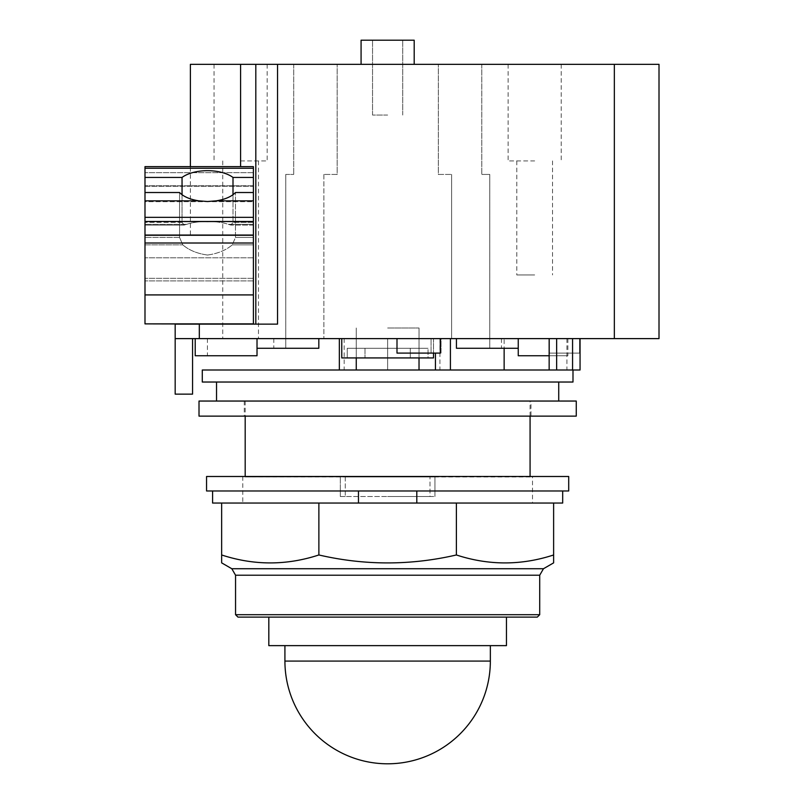 <?xml version="1.0" encoding="UTF-8"?>
<svg xmlns="http://www.w3.org/2000/svg" width="804" height="804" viewBox="0 0 804 804"><rect width="100%" height="100%" fill="white"/><g stroke="black" fill="none" stroke-linecap="round" stroke-linejoin="round"><path stroke-width="0.6" stroke-dasharray="4.02 3.01" d="M284.917 645.632L490.35 645.632L284.917 645.632M506.45 645.632L268.817 645.632M268.817 617.11L506.45 617.11L268.817 617.11M537.303 617.11L237.964 617.11M539.715 614.698L235.552 614.698M553.624 562.87L553.624 554.971C521.213 565.564 488.802 565.564 456.391 554.971C410.553 565.564 364.714 565.564 318.876 554.971C286.465 565.564 254.064 565.564 221.653 554.971L221.653 562.87M318.876 503.053L225.884 503.053L318.876 503.053L318.876 554.971M212.598 490.983L562.679 490.983L212.598 490.983L212.598 503.053L225.884 503.053L221.653 503.053L221.653 554.971M456.391 503.053L324.876 503.053L456.391 503.053L456.391 554.971M221.653 503.053L553.624 503.053L460.632 503.053L553.624 503.053L553.624 554.971M562.679 490.983L562.679 503.053L553.624 503.053M568.709 490.983L206.558 490.983L206.558 476.491L568.709 476.491L568.709 490.983M532.499 476.491L242.778 476.491L532.499 476.491L532.499 503.053L242.778 503.053L532.499 503.053M242.778 476.491L242.778 503.053M534.67 274.948L516.801 274.948L534.67 274.948M387.639 115.042L372.543 115.042L387.639 115.042M207.522 255.029C217.693 253.652 225.934 250.265 232.255 244.868L235.471 237.451L235.471 192.518L235.471 237.451L232.255 244.868C225.934 250.265 217.693 253.652 207.522 255.029C197.352 253.652 189.111 250.265 182.799 244.868C189.111 250.265 197.352 253.652 207.522 255.029M179.573 192.518L179.573 237.451L182.799 244.868L179.573 237.451L179.573 192.518A30.783 15.387 180 0 0 198.95 200.849L207.522 201.513L216.105 200.849A30.783 15.387 180 0 0 235.471 192.518L253.401 192.518L253.401 280.908L253.401 166.639L253.401 172.679L253.401 166.639L144.991 166.639L144.991 244.868L144.991 192.518L179.573 192.518M232.999 194.709L232.999 222.356L230.929 225.07L228.306 224.346C222.346 222.276 215.422 221.442 207.522 221.844C199.623 221.442 192.699 222.276 186.739 224.346L184.116 225.07L182.046 222.356L182.046 194.709M207.522 221.844C215.422 221.442 222.346 222.276 228.306 224.346L230.929 225.07L232.999 222.356L232.999 177.433A30.783 15.387 180 0 0 207.522 170.679A30.783 15.387 180 0 0 182.046 177.433L182.046 222.356L184.116 225.07L186.739 224.346C192.699 222.276 199.623 221.442 207.522 221.844M182.046 177.433L144.991 177.433M144.991 323.881L144.991 192.518M534.67 160.921L508.108 160.921L534.67 160.921M240.597 160.921L267.159 160.921L240.597 160.921M257.019 338.615L257.019 348.273L257.019 338.615L195.211 338.615L318.826 338.615L318.826 348.273L285.752 348.273L318.826 348.273L318.826 338.615L257.019 338.615L257.019 348.273L273.802 348.273L257.019 348.273L257.019 355.75L257.019 348.273L318.826 348.273L318.826 338.615L323.891 338.615L318.826 338.615M414.191 64.34L387.639 64.34L414.191 64.34L414.191 40.2L361.076 40.2L387.639 40.2L361.076 40.2L361.076 64.34L414.191 64.34L361.076 64.34M144.991 244.868L144.991 280.908L144.991 221.763L144.991 280.908L144.991 244.868L182.799 244.868L144.991 244.868M144.991 186.267L144.991 172.679L144.991 186.267L253.401 186.267L253.401 172.679L253.401 186.267L144.991 186.267M144.991 201.703L144.991 234.738L144.991 201.703L253.401 201.703L253.401 185.774L253.401 234.738L253.401 201.703L144.991 201.703M240.597 324.123L255.813 324.123L255.813 64.34L255.813 324.123L190.387 324.123L253.401 323.881L240.597 323.881L253.401 323.881L253.401 234.738L144.991 234.738L253.401 234.738L253.401 323.881L253.401 192.518M253.401 177.433L232.999 177.433M430.009 496.51L387.639 496.51L434.944 496.51L387.639 496.51L430.009 496.51L430.009 476.973L430.009 496.51M340.323 496.51L387.639 496.51L340.323 496.51L345.268 496.51L340.323 496.51L340.323 476.973L340.323 496.51M387.639 327.992L419.025 327.992L387.639 327.992M345.268 476.973L387.639 476.973L345.268 476.973L345.268 496.51L345.268 476.973L434.944 476.973L387.639 476.973L434.944 476.973L434.944 496.51L434.944 476.973L345.268 476.973M419.025 327.992L419.025 357.931L419.025 327.992L419.015 357.931L410.281 357.931L428.029 357.931L428.029 348.273L387.639 348.273L428.029 348.273L410.281 348.273L410.281 357.931L419.025 357.931L347.238 357.931L347.238 348.273L387.639 348.273L364.986 348.273L364.986 357.931L364.986 348.273L347.238 348.273L428.029 348.273L428.029 357.931L410.281 357.931L410.281 348.273L347.238 348.273L347.238 357.931L341.76 357.931L433.507 357.931L428.029 357.931L433.507 357.931L433.507 338.615L431.075 338.615L431.075 353.097L396.995 353.097L396.995 338.615L341.76 338.615L396.995 338.615M195.211 355.75L257.019 355.75M190.387 64.34L659.009 64.34L659.009 338.615L175.171 338.615L175.171 324.123L277.541 324.123L255.813 324.123L255.813 64.34M534.67 64.34L508.108 64.34L534.67 64.34M530.077 476.973L245.19 476.973L530.077 476.491M438.341 174.438L451.617 174.438L438.341 174.438L438.341 64.34L438.341 174.438M456.441 338.615L451.617 338.615L451.617 174.438L451.617 338.615L549.393 338.615L549.393 353.097L579.573 353.097L580.056 338.615L579.573 353.097L549.393 353.097L549.393 338.615L456.441 338.615L456.441 348.273L456.441 338.615L456.441 348.273L489.757 348.273L489.757 174.438L481.797 174.438L489.757 174.438L489.757 348.273L456.441 348.273L518.248 348.273L518.248 355.75L518.248 348.273L501.475 348.273L518.248 348.273L518.248 338.615L518.248 355.75L549.152 355.75M481.797 64.34L481.797 174.438L481.797 64.34L438.341 64.34L481.797 64.34M285.752 174.438L293.721 174.438L285.752 174.438L285.752 348.273L285.752 174.438M337.177 174.438L323.891 174.438L337.177 174.438L337.177 64.34L337.177 174.438M293.721 64.34L293.721 174.438L293.721 64.34L337.177 64.34L293.721 64.34M255.813 324.123L277.541 324.123L277.541 64.34M175.171 394.141L192.558 394.141L192.558 338.615L175.171 338.615L175.171 394.141M518.248 355.75L567.865 355.75L518.248 355.75M530.077 416.13L530.077 401.045L245.19 401.045L530.077 401.045M245.19 401.045L245.19 416.13M518.248 338.615L518.248 348.273M323.891 174.438L323.891 338.615L323.891 174.438M175.171 338.615L192.558 338.615M341.76 338.615L341.76 357.931L364.986 357.931L356.252 357.931L356.252 327.992L356.252 357.931L419.025 357.931M440.28 338.615L450.411 338.615L440.28 338.615L440.28 353.097L396.995 353.097L431.075 353.097L431.075 338.615L433.507 338.615L433.507 353.097M534.67 338.615L501.475 338.615L534.67 338.615M530.982 401.045L244.285 401.045L530.982 401.045L530.982 416.13L244.285 416.13L530.982 416.13M579.573 338.615L579.573 353.097L579.573 338.615M441.044 353.097L431.075 353.097L441.044 353.097L441.044 338.615L431.075 338.615L450.411 338.615L441.044 338.615L441.044 353.097L435.436 353.097L441.044 353.097M440.28 353.097L435.436 353.097L440.28 353.097M549.393 338.615L549.393 353.097L579.573 353.097L549.393 353.097L549.152 338.615L580.056 338.615L549.393 338.615M202.286 370.001L387.639 370.001L387.639 338.615L387.639 370.001L387.639 338.615L439.919 338.615L387.639 338.615L387.639 370.001L439.919 370.001L387.639 370.001L387.639 338.615L387.639 370.001L339.348 370.001L450.411 370.001L435.436 370.001L450.411 370.001L435.436 370.001L435.436 353.097L435.436 370.001L435.436 353.097L435.436 370.001L580.056 370.001L562.036 370.001L580.056 370.001L580.056 338.615M504.138 338.615L566.91 338.615L504.138 338.615L504.138 348.273M244.285 401.045L244.285 416.13M450.411 338.615L450.411 370.001M556.639 370.001L556.639 353.097L556.639 370.001L549.152 370.001L556.639 370.001L556.639 338.615M566.91 338.615L566.91 370.001L504.138 370.001L566.91 370.001M576.257 416.13L199.01 416.13M576.257 401.045L199.01 401.045M202.286 382.031L572.991 382.031M387.639 401.045L216.537 401.045L387.639 401.045M387.639 382.031L216.537 382.031L387.639 382.031M387.639 370.001L344.172 370.001L387.639 370.001M490.35 661.079L284.917 661.079M539.715 575.212L235.552 575.212M231.803 568.729L543.464 568.729M179.573 237.451L144.991 237.451L179.573 237.451M186.739 224.346L144.991 224.346L186.739 224.346M182.046 222.356L144.991 222.356L182.046 222.356M198.95 200.849L144.991 200.849M253.401 237.451L235.471 237.451L253.401 237.451M253.401 244.868L232.255 244.868L253.401 244.868M253.401 278.325L144.991 278.325L253.401 278.325M253.401 257.803L144.991 257.803L253.401 257.803M253.401 224.346L228.306 224.346L253.401 224.346M253.401 222.356L232.999 222.356L253.401 222.356M253.401 172.679L144.991 172.679L253.401 172.679M253.401 168.257L144.991 168.257M253.401 200.849L216.105 200.849M253.401 217.341L144.991 217.341M253.401 221.482L144.991 221.482M253.401 235.26L144.991 235.26M253.401 243.009L144.991 243.009M253.401 294.917L144.991 294.917M240.597 64.34L240.597 166.639M614.346 338.615L614.346 64.34M199.312 338.615L199.312 324.123M572.569 353.097L572.569 370.001L572.569 353.097M572.569 338.615L572.569 370.001M435.436 353.097L435.436 370.001M184.116 225.07L144.991 225.07L184.116 225.07M516.801 160.921L516.801 274.948M552.539 160.921L552.539 274.948M222.738 160.921L222.738 338.615M258.466 160.921L258.466 338.615M402.724 115.042L402.724 40.2L402.724 115.042M372.543 115.042L372.543 40.2L372.543 115.042M253.401 280.908L144.991 280.908L253.401 280.908M253.401 221.763L144.991 221.763L253.401 221.763M253.401 225.07L230.929 225.07L253.401 225.07M253.401 185.774L144.991 185.774L253.401 185.774M207.402 338.615L207.402 355.75M273.802 338.615L273.802 348.273M190.387 234.738L190.387 166.639M561.222 64.34L561.222 160.921M508.108 64.34L508.108 160.921M267.159 64.34L267.159 160.921M214.045 64.34L214.045 160.921M501.475 338.615L501.475 348.273M567.865 338.615L567.865 355.75M356.252 327.992L356.252 357.931M439.919 338.615L439.919 370.001M549.152 338.615L549.152 370.001M344.172 338.615L344.172 370.001"/><path stroke-width="1.21" d="M490.35 661.079A102.721 102.721 0 0 1 387.639 763.8A102.721 102.721 0 0 1 284.917 661.079L490.35 661.079L490.35 645.632M284.917 645.632L284.917 661.079M268.817 617.11L268.817 645.632L506.45 645.632L506.45 617.11M235.552 614.698L237.964 617.11L537.303 617.11L539.715 614.698L539.715 575.212L543.464 568.729L553.624 562.87L553.624 554.971C521.213 565.564 488.802 565.564 456.391 554.971C410.553 565.564 364.714 565.564 318.876 554.971C286.465 565.564 254.064 565.564 221.653 554.971L221.653 562.87L231.803 568.729L235.552 575.212L235.552 614.698L539.715 614.698M416.804 490.983L416.804 503.053L318.876 503.053L318.876 554.971M318.876 503.053L221.653 503.053L221.653 554.971M456.391 554.971L456.391 503.053L553.624 503.053L553.624 554.971M456.391 503.053L416.804 503.053M212.598 490.983L212.598 503.053L221.653 503.053M553.624 503.053L562.679 503.053L562.679 490.983M358.463 503.053L358.463 490.983M206.558 490.983L568.709 490.983L568.709 476.491L206.558 476.491L206.558 490.983M232.999 177.433L253.401 177.433L253.401 192.518L235.471 192.518A30.783 15.387 180 0 1 216.105 200.849L207.522 201.513L198.95 200.849A30.783 15.387 180 0 1 179.573 192.518L144.991 192.518L144.991 177.433L182.046 177.433A30.783 15.387 180 0 1 207.522 170.679A30.783 15.387 180 0 1 232.999 177.433L232.999 194.709M182.046 194.709L182.046 177.433M144.991 192.518L144.991 323.881L240.597 324.123M253.401 192.518L253.401 323.881L144.991 323.881M253.401 168.257L144.991 168.257L144.991 166.639L253.401 166.639L253.401 177.433M144.991 168.257L144.991 177.433M361.076 64.34L361.076 40.2L414.191 40.2L414.191 64.34M257.019 338.615L257.019 355.75L257.019 348.273L318.826 348.273L318.826 338.615M255.813 324.123L255.813 64.34L190.387 64.34L190.387 166.639M257.019 355.75L195.211 355.75L195.211 338.615M192.558 338.615L192.558 394.141L175.171 394.141L175.171 338.615L659.009 338.615L659.009 64.34L255.813 64.34M277.541 64.34L277.541 324.123L175.171 324.123L175.171 338.615M518.248 338.615L518.248 348.273L456.441 348.273L456.441 338.615M518.248 348.273L518.248 355.75L549.152 355.75M580.056 355.75L580.056 338.615L580.056 370.001L202.286 370.001L202.286 382.031L572.991 382.031L572.991 370.001M530.077 476.491L530.077 416.13M245.19 416.13L245.19 476.491M433.507 353.097L433.507 357.931L341.76 357.931L341.76 338.615M396.995 338.615L396.995 353.097L440.28 353.097L440.28 338.615M450.411 338.615L450.411 370.001L450.411 338.615M435.436 353.097L435.436 370.001L435.436 353.097M504.138 370.001L504.138 348.273M199.01 416.13L576.257 416.13L576.257 401.045L199.01 401.045L199.01 416.13M235.552 575.212L539.715 575.212M543.464 568.729L231.803 568.729M198.95 200.849L144.991 200.849M253.401 294.917L144.991 294.917M253.401 243.009L144.991 243.009M253.401 235.26L144.991 235.26M253.401 221.482L144.991 221.482M253.401 217.341L144.991 217.341M253.401 200.849L216.105 200.849M240.597 166.639L240.597 64.34M199.312 338.615L199.312 324.123M614.346 338.615L614.346 64.34M572.569 338.615L572.569 370.001M556.639 338.615L556.639 370.001M339.348 370.001L339.348 338.615M549.152 338.615L549.152 370.001M419.025 357.931L419.025 370.001M356.252 357.931L356.252 370.001M216.537 382.031L216.537 401.045M558.73 382.031L558.73 401.045"/></g></svg>
